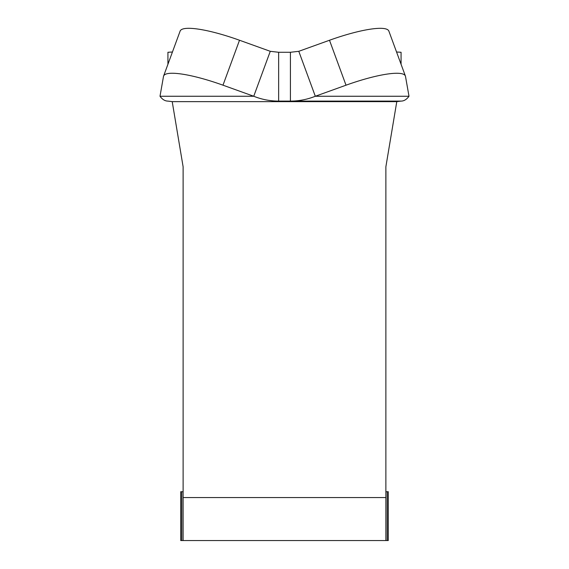 <?xml version="1.0" encoding="UTF-8"?>
<svg xmlns="http://www.w3.org/2000/svg" width="569" height="569" viewBox="0 0 569 569"><rect width="100%" height="100%" fill="white"/><g stroke="black" fill="none" stroke-linecap="round" stroke-linejoin="round"><path stroke-width="0.85" d="M183.118 491.723L180.743 491.723L180.743 540.55L183.118 540.55L183.118 166.788L172.215 101.638L167.926 101.104C165.003 101.083 162.364 99.468 160.003 96.253L163.488 76.459A61.032 11.928 20.2 0 1 163.602 76.054L180.117 31.11A61.032 11.928 -159.8 0 1 239.506 40.243L222.984 85.186L253.746 96.253L270.268 51.31L239.506 40.243M405.405 76.068L388.876 31.124A61.032 11.921 159.8 0 0 329.494 40.257L298.789 51.31L315.311 96.253L346.016 85.201A61.032 11.921 -20.2 0 1 405.405 76.068A61.032 11.921 -20.2 0 1 405.512 76.474L408.997 96.253C406.636 99.468 403.997 101.083 401.074 101.104L290.418 101.104L401.074 101.104L396.785 101.638L385.874 166.788L385.874 540.55L388.257 540.55L388.257 491.723L385.874 491.723M298.789 51.31L290.418 52.277L278.646 52.277L270.268 51.31M183.118 540.55L385.874 540.55M160.003 96.253L253.746 96.253C261.747 99.468 270.047 101.083 278.646 101.104L290.418 101.104C298.981 101.09 307.281 99.475 315.311 96.253L408.997 96.253M167.926 64.29L167.926 52.277L172.443 51.999M401.074 64.297L401.074 52.277L396.557 51.999M163.602 76.054A61.032 11.928 20.2 0 1 222.984 85.186M290.418 52.277L290.418 101.104M278.646 101.104L278.646 52.277M396.785 101.638L172.215 101.638M183.118 497.562L385.874 497.562M387.226 540.55L387.226 491.723M181.767 540.55L181.767 491.723M346.016 85.201L329.494 40.257"/></g></svg>
